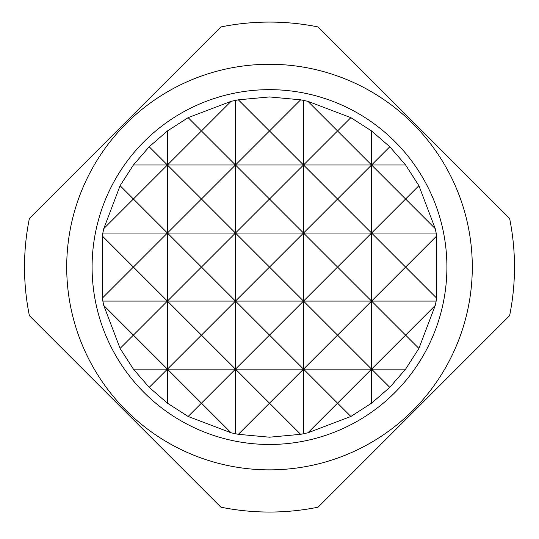 <?xml version="1.0" encoding="UTF-8"?>
<svg xmlns="http://www.w3.org/2000/svg" width="539" height="539" viewBox="0 0 539 539"><rect width="100%" height="100%" fill="white"/><g stroke="black" fill="none" stroke-linecap="round" stroke-linejoin="round"><path stroke-width="0.81" d="M269.5 444.473A177.405 177.405 0 0 0 446.905 267.068A177.405 177.405 0 0 0 269.5 89.656A177.405 177.405 0 0 0 92.095 267.068A177.405 177.405 0 0 0 269.5 444.473M269.5 469.86A202.792 202.792 0 0 0 472.292 267.068A202.792 202.792 0 0 0 269.5 64.276A202.792 202.792 0 0 0 66.708 267.068A202.792 202.792 0 0 0 269.5 469.86M220.896 507.179A244.982 244.982 0 0 0 318.104 507.179L509.618 315.665A244.982 244.982 0 0 0 509.618 218.463L318.104 26.95A244.982 244.982 0 0 0 220.896 26.95L29.382 218.463A244.982 244.982 0 0 0 29.382 315.665L220.896 507.179M269.5 96.939L300.647 99.816L307.924 101.332L350.862 117.65L371.58 130.964L389.798 146.77L405.604 164.988L418.911 185.706L435.236 228.644L436.752 235.914L436.752 298.215L435.236 305.485L418.911 348.423L405.604 369.141L389.798 387.366L371.58 403.165L350.862 416.479L307.924 432.797L300.647 434.319L269.5 437.196L238.353 434.319L231.076 432.797L188.138 416.479L167.42 403.165L149.202 387.366L133.396 369.141L120.089 348.423L103.764 305.485L102.248 298.215L133.396 267.068L102.248 235.914L103.764 228.644L133.396 199.012L120.089 185.706L133.396 164.988L149.202 146.77L167.42 130.964L188.138 117.65L231.076 101.332L238.353 99.816L269.5 96.939M103.764 228.644L120.089 185.706M102.248 298.215L102.248 235.914M149.202 146.77L167.42 164.988L167.42 130.964M231.076 101.332L201.451 130.964L235.476 164.988L201.451 199.012L167.42 164.988L201.451 130.964L188.138 117.65M436.752 235.914L405.604 267.068L371.58 233.037L337.549 267.068L303.524 233.037L269.5 267.068L235.476 233.037L235.476 164.988L269.5 130.964L303.524 164.988L269.5 199.012L235.476 164.988L235.476 100.375M300.647 99.816L269.5 130.964L238.353 99.816M435.236 305.485L405.604 335.117L371.58 301.092L337.549 335.117L303.524 301.092L303.524 164.988L337.549 130.964L371.58 164.988L337.549 199.012L303.524 164.988L303.524 100.375M350.862 117.65L337.549 130.964L307.924 101.332M418.911 185.706L405.604 199.012L371.58 164.988L371.58 130.964M371.58 403.165L371.58 164.988L389.798 146.77M303.524 433.754L303.524 301.092L269.5 335.117L235.476 301.092L235.476 233.037L269.5 199.012L303.524 233.037L337.549 199.012L371.58 233.037L405.604 199.012L435.236 228.644M235.476 433.754L235.476 301.092L269.5 267.068L303.524 301.092L337.549 267.068L371.58 301.092L405.604 267.068L436.752 298.215M120.089 348.423L133.396 335.117L103.764 305.485M167.42 403.165L167.42 369.141L149.202 387.366M188.138 416.479L201.451 403.165L167.42 369.141L235.476 369.141L201.451 403.165L231.076 432.797M238.353 434.319L269.5 403.165L235.476 369.141L303.524 369.141L269.5 403.165L300.647 434.319M307.924 432.797L337.549 403.165L303.524 369.141L371.58 369.141L337.549 403.165L350.862 416.479M389.798 387.366L371.58 369.141L405.604 335.117L418.911 348.423M133.396 369.141L167.42 369.141L167.42 301.092L133.396 335.117L167.42 369.141L201.451 335.117L167.42 301.092L201.451 267.068L167.42 233.037L201.451 199.012L235.476 233.037L201.451 267.068L235.476 301.092L201.451 335.117L235.476 369.141L269.5 335.117L303.524 369.141L337.549 335.117L371.58 369.141L405.604 369.141M102.808 301.092L167.42 301.092L167.42 233.037L133.396 267.068L167.42 301.092L436.192 301.092M102.808 233.037L167.42 233.037L167.42 164.988L133.396 199.012L167.42 233.037L436.192 233.037M133.396 164.988L405.604 164.988"/></g></svg>
